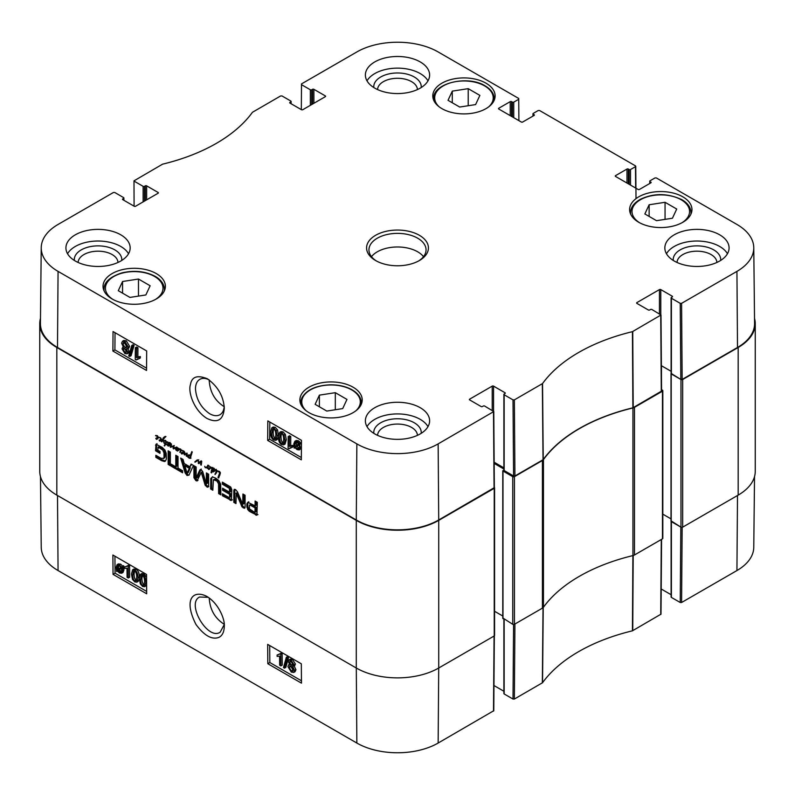 <?xml version="1.0" encoding="UTF-8"?>
<svg xmlns="http://www.w3.org/2000/svg" width="795" height="795" viewBox="0 0 795 795"><rect width="100%" height="100%" fill="white"/><g stroke="black" fill="none" stroke-linecap="round" stroke-linejoin="round"><path stroke-width="1.19" d="M342.705 408.6L326.785 411.065L315.128 404.327L319.391 395.135L335.311 392.68L346.968 399.408L342.705 408.6M656.521 220.682L644.864 213.954L649.137 204.762L665.057 202.298L676.714 209.035L672.441 218.227L656.521 220.682M448.032 100.319L452.295 91.127L468.215 88.662L479.872 95.39L475.609 104.582L459.689 107.047L448.032 100.319M129.943 297.419L118.286 290.692L122.559 281.5L138.479 279.035L150.136 285.763L145.863 294.955L129.943 297.419M224.2 406.682C215.038 400.899 210.049 392.263 209.224 380.775L209.244 379.98M682.826 196.832A31.164 17.997 180 0 1 691.958 209.552A31.164 17.997 180 0 1 660.784 227.549A31.164 17.997 180 0 1 629.62 209.552A31.164 17.997 180 0 1 648.859 192.927A31.164 17.997 180 0 1 682.826 196.832M543.025 459.758L543.233 459.58A166.543 96.155 180 0 1 632.89 407.815L661.569 391.09L661.003 314.989L632.432 331.664A167.357 96.622 0 0 0 542.548 383.558L514.355 399.885L513.014 399.885L513.58 475.976L514.931 475.976L543.025 459.758L542.339 383.727M513.58 475.976L504.159 470.541L504.159 394.777A0.954 0.547 180 0 1 504.159 394.002L505.004 393.515A0.954 0.547 0 0 0 505.004 392.74L505.004 393.515M503.881 394.39L503.881 470.153A0.954 0.547 0 0 0 504.159 470.541M503.881 467.858L494.152 462.243M41.231 247.712L40.426 323.476A58.293 33.658 0 0 0 57.498 347.475L356.279 519.98A58.293 33.658 0 0 0 438.721 519.98L494.351 487.633L493.774 411.542L438.144 443.888A57.479 33.191 180 0 1 356.856 443.888L58.065 271.383A57.479 33.191 180 0 1 41.231 247.712A57.479 33.191 180 0 1 58.065 224.448L113.417 192.499L114.768 192.499L123.613 197.607A0.954 0.547 180 0 1 123.613 198.382L123.613 200.131M737.502 347.475A58.293 33.658 0 0 0 754.574 323.476L753.769 247.712A57.479 33.191 180 0 1 736.935 271.383L681.583 303.342L680.232 303.342L680.808 379.434L682.15 379.434L737.502 347.475L736.935 271.383M680.808 379.434L671.387 373.998L671.387 298.234A0.954 0.547 180 0 1 671.387 297.449L672.232 296.972A0.954 0.547 0 0 0 672.232 296.187L672.232 296.972M671.109 297.847L671.109 373.6A0.954 0.547 0 0 0 671.387 373.998M671.109 371.305L661.38 365.69A1.192 0.686 180 0 1 661.46 365.74L671.109 371.305M138.479 279.035L138.479 296.098M122.559 281.5L122.559 293.156M665.057 202.298L665.057 219.37M649.137 204.762L649.137 216.419M335.311 392.68L335.311 409.743M319.391 395.135L319.391 406.792M452.295 91.127L452.295 102.774M468.215 88.662L468.215 105.725M283.03 443.332L281.659 443.381C280.406 442.994 279.741 441.006 279.671 437.429L280.565 433.702L281.718 433.792C282.96 434.179 283.616 436.167 283.696 439.744L282.801 443.511M281.36 433.633L281.013 436.664C281.092 440.241 281.748 442.229 283 442.626L283.338 442.775M281.629 444.564C279.472 443.401 278.399 440.778 278.389 436.684L279.681 432.341L281.718 432.619L284.004 435.143L284.968 440.49L283.676 444.842L281.629 444.564M279.681 432.341L281.023 431.586L283.07 431.854L285.355 434.378L286.319 439.724L285.027 444.077L283.676 444.842M289.43 437.26L289.36 446.422L291.854 446.114L291.845 447.505L288.903 448.758L288.108 448.3L288.188 436.544L289.43 437.26L290.771 436.495L290.712 445.657L289.36 446.422M290.712 445.657L293.196 445.349L291.854 446.114M293.196 445.349L293.186 446.74L291.845 447.505M290.513 447.655L288.903 448.758M290.771 436.495L289.539 435.789L288.188 436.544M296.336 442.149L296.495 445.657M295.154 446.422L294.776 444.236L295.521 442.268L297.101 442.447L298.592 443.958L295.154 446.422M295.521 447.188L298.98 444.713L299.377 446.929L298.662 448.927L297.032 448.738L295.521 447.188L296.873 446.422L299.168 448.291M299.029 444.872L296.873 446.422M294.19 448.142L293.852 443.739L294.846 441.275L297.082 441.553L299.139 443.56L299.924 443.004L300.381 443.719L299.556 444.296L300.291 447.446L299.298 449.92L297.032 449.622L294.965 447.585L294.19 448.142L295.024 447.665M294.846 441.275L296.197 440.519L298.423 440.788L300.49 442.795M301.444 442.517L299.924 443.004M301.444 443.113L300.381 443.719M301.444 443.153L299.556 444.296M300.908 443.54L301.424 444.962M301.404 448.181L299.298 449.92M124.616 348.518L126.504 351.708M126.524 351.489L126.057 352.483L124.865 352.324L123.255 349.522L123.712 348.508L124.885 348.657L126.524 351.489M124.308 342.466L126.882 346.998M126.971 346.322L126.365 347.673L124.934 347.504L122.877 343.907L123.463 342.546L124.934 342.734L126.971 346.322M127.796 352.175L127.041 353.835L124.885 353.517L121.973 348.776L123.483 347.296L121.595 343.182L122.5 341.214L124.944 341.562L128.243 347.067L127.518 348.856L126.296 348.916L127.796 352.175L129.148 351.41L128.383 353.069L127.041 353.835M123.911 346.65L122.559 347.415L123.483 347.296M122.5 341.214L123.841 340.449L126.296 340.797L129.595 346.302L128.86 348.091L127.518 348.856M127.637 348.15L129.148 351.41M129.744 356.478L128.74 355.902L131.761 345.487L132.755 346.064L129.744 356.478L131.086 355.713L134.107 345.308L132.755 346.064M134.107 345.308L133.103 344.732L131.761 345.487M136.591 348.478L136.521 357.631L139.006 357.333L138.996 358.724L136.064 359.976L135.259 359.509L135.349 347.763L136.591 348.478L137.933 347.713L137.863 356.866L136.521 357.631M137.863 356.866L140.357 356.567L139.006 357.333M140.357 356.567L140.347 357.959L138.996 358.724M137.664 358.863L136.064 359.976M137.933 347.713L136.7 346.998L135.349 347.763M275.189 438.81L273.818 438.86C272.566 438.472 271.9 436.485 271.83 432.897L272.725 429.171L273.878 429.27C275.12 429.658 275.776 431.635 275.855 435.223L274.961 438.989M273.52 429.111L273.172 432.132C273.251 435.72 273.907 437.707 275.159 438.095L275.497 438.254M273.788 440.033C271.642 438.88 270.558 436.246 270.548 432.162L271.84 427.819L273.887 428.088L276.163 430.622L277.127 435.958L275.835 440.311L273.788 440.033M271.84 427.819L273.182 427.054L275.229 427.322L277.515 429.857L278.479 435.193M278.389 436.833L277.187 439.555L275.835 440.311M115.037 332.688L114.907 349.899L146.558 368.174M269.813 422.046L269.684 439.257L301.335 457.532M146.687 350.963L146.538 370.47L112.89 351.042L113.039 331.535L146.687 350.963M112.89 351.042L114.907 349.899M301.464 440.321L301.315 459.828L267.667 440.41L267.816 420.893L301.464 440.321M267.667 440.41L269.684 439.257M224.23 406.285C223.932 410.369 222.511 413.191 219.947 414.742C217.065 416.262 213.656 415.944 209.721 413.768C200.986 407.706 196.236 399.358 195.471 388.725C195.56 384.184 197.001 381.053 199.803 379.364C202.347 377.913 205.388 378.042 208.926 379.762M206.998 418.458C217.552 423.497 223.325 420.048 224.299 408.133C223.475 396.178 217.84 386.4 207.406 378.798C197.408 374.773 191.764 376.681 190.482 384.512C187.789 391.885 193.94 410.508 206.998 418.458M121.724 260.442A23.731 13.704 0 0 0 98.043 245.874A23.731 13.704 0 0 0 74.352 260.442M78.119 262.459A19.925 11.508 180 0 1 98.043 251.18A19.925 11.508 180 0 1 117.968 262.459M128.532 253.744A32.118 18.543 0 0 0 120.751 246.46A32.118 18.543 0 0 0 67.545 253.744M421.191 433.335A23.731 13.704 0 0 0 397.5 418.766A23.731 13.704 0 0 0 373.809 433.335M377.575 435.352A19.925 11.508 180 0 1 397.5 424.063A19.925 11.508 180 0 1 417.425 435.352M427.988 426.637A32.118 18.543 0 0 0 420.207 419.353A32.118 18.543 0 0 0 367.012 426.637M720.648 260.442A23.731 13.704 0 0 0 696.957 245.874A23.731 13.704 0 0 0 673.276 260.442M677.032 262.459A19.925 11.508 180 0 1 696.957 251.18A19.925 11.508 180 0 1 716.881 262.459M727.455 253.744A32.118 18.543 0 0 0 719.674 246.46A32.118 18.543 0 0 0 666.468 253.744M421.191 87.549A23.731 13.704 0 0 0 397.5 72.981A23.731 13.704 0 0 0 373.809 87.549M377.575 89.567A19.925 11.508 180 0 1 397.5 78.288A19.925 11.508 180 0 1 417.425 89.567M427.988 80.852A32.118 18.543 0 0 0 420.207 73.567A32.118 18.543 0 0 0 367.012 80.852M420.207 407.696A32.118 18.543 180 0 1 429.618 420.813A32.118 18.543 180 0 1 397.5 439.357A32.118 18.543 180 0 1 365.382 420.813A32.118 18.543 180 0 1 385.207 403.681A32.118 18.543 180 0 1 420.207 407.696M719.674 234.803A32.118 18.543 180 0 1 729.075 247.921A32.118 18.543 180 0 1 696.957 266.464A32.118 18.543 180 0 1 664.839 247.921A32.118 18.543 180 0 1 684.664 230.789A32.118 18.543 180 0 1 719.674 234.803M420.207 61.911A32.118 18.543 180 0 1 429.618 75.028A32.118 18.543 180 0 1 397.5 93.572A32.118 18.543 180 0 1 365.382 75.028A32.118 18.543 180 0 1 385.207 57.896A32.118 18.543 180 0 1 420.207 61.911M120.751 234.803A32.118 18.543 180 0 1 130.161 247.921A32.118 18.543 180 0 1 98.043 266.464A32.118 18.543 180 0 1 65.925 247.921A32.118 18.543 180 0 1 85.751 230.789A32.118 18.543 180 0 1 120.751 234.803M353.089 387.205A31.164 17.997 180 0 1 362.212 399.925A31.164 17.997 180 0 1 331.048 417.922A31.164 17.997 180 0 1 299.884 399.925A31.164 17.997 180 0 1 319.123 383.299A31.164 17.997 180 0 1 353.089 387.205M485.993 83.187A31.164 17.997 180 0 1 495.116 95.907A31.164 17.997 180 0 1 463.952 113.904A31.164 17.997 180 0 1 432.788 95.907A31.164 17.997 180 0 1 452.027 79.281A31.164 17.997 180 0 1 485.993 83.187M156.247 273.559A31.164 17.997 180 0 1 165.38 286.279A31.164 17.997 180 0 1 134.216 304.276A31.164 17.997 180 0 1 103.042 286.279A31.164 17.997 180 0 1 122.281 269.664A31.164 17.997 180 0 1 156.247 273.559M376.502 261.028A28.55 16.486 180 0 1 368.95 249.859A28.55 16.486 180 0 1 397.5 233.372A28.55 16.486 180 0 1 426.05 249.859A28.55 16.486 180 0 1 418.498 261.028M375.628 260.541A30.926 17.858 0 0 0 419.372 260.541A30.926 17.858 0 0 0 419.372 235.29A30.926 17.858 0 0 0 375.628 235.29A30.926 17.858 0 0 0 375.628 260.541L375.628 260.541M636.894 303.382L636.894 302.607A0.954 0.547 0 0 0 636.894 303.382L648.342 309.98A0.954 0.547 0 0 0 649.684 309.98L650.529 309.493A0.954 0.547 180 0 1 651.87 309.493L661.003 314.989M636.894 302.607L659.443 289.589L659.443 313.866M660.784 314.651L660.784 289.589A0.954 0.547 0 0 0 659.443 289.589M660.784 289.589L672.232 296.187M671.387 298.234L680.232 303.342M650.022 183.327L650.022 181.578A0.954 0.547 180 0 1 650.022 180.803L655 177.931L656.342 177.931L736.935 224.448A57.479 33.191 180 0 1 753.769 247.712M650.022 181.578L650.867 182.84A0.954 0.547 0 0 0 650.867 182.065M650.867 182.84L639.419 189.448A0.954 0.547 0 0 1 638.077 189.448L615.529 176.43L615.529 175.655A0.954 0.547 0 0 0 615.529 176.43M615.529 175.655L626.977 169.047L626.977 183.039M628.318 183.814L628.318 169.047A0.954 0.547 0 0 0 626.977 169.047M628.318 169.047L629.163 169.534L629.163 184.301M630.505 185.076L630.505 169.534A0.954 0.547 180 0 1 629.163 169.534M630.505 169.534L635.483 166.662L635.652 188.047M533.266 115.921L533.266 114.172A0.954 0.547 180 0 1 533.266 113.397L538.245 110.515L539.586 110.515L635.483 165.887L635.483 166.662M533.266 114.172L534.111 115.434A0.954 0.547 0 0 0 534.111 114.659M534.111 115.434L522.663 122.032A0.954 0.547 0 0 1 521.321 122.032L498.773 109.024L498.773 108.249A0.954 0.547 0 0 0 498.773 109.024M498.773 108.249L510.221 101.641L510.221 115.623M511.563 116.408L511.563 101.641A0.954 0.547 0 0 0 510.221 101.641M511.563 101.641L512.407 102.128L512.407 116.885M513.749 117.67L513.749 102.128A0.954 0.547 180 0 1 512.407 102.128M513.749 102.128L518.728 99.256L518.896 120.631M301.315 109.63L301.504 83.902L356.856 51.953A57.479 33.191 180 0 1 438.144 51.953L518.728 98.471L518.728 99.256M301.504 84.677L310.358 89.785L310.358 105.328M311.7 104.552L311.7 89.785A0.954 0.547 180 0 1 310.358 89.785M311.7 89.785L312.544 89.308L312.544 104.066M313.886 103.29L313.886 89.308A0.954 0.547 0 0 0 312.544 89.308M313.886 89.308L325.324 95.907L325.324 96.682A0.954 0.547 0 0 0 325.324 95.907M325.324 96.682L302.786 109.7A0.954 0.547 0 0 1 301.434 109.7L289.996 103.102L289.996 102.316A0.954 0.547 0 0 0 289.996 103.102M289.996 102.316L290.841 101.83L290.841 103.579M134.087 206.183L133.997 180.843L162.568 164.177A167.357 96.622 0 0 0 252.452 112.284L280.645 95.947L281.986 95.947L290.841 101.054A0.954 0.547 180 0 1 290.841 101.83M134.275 181.23L143.13 186.338L143.13 201.88M144.471 201.105L144.471 186.338A0.954 0.547 180 0 1 143.13 186.338M144.471 186.338L145.316 185.851L145.316 200.618M146.658 199.843L146.658 185.851A0.954 0.547 0 0 0 145.316 185.851M146.658 185.851L158.106 192.46L158.106 193.235A0.954 0.547 0 0 0 158.106 192.46M158.106 193.235L135.557 206.253A0.954 0.547 0 0 1 134.216 206.253L122.768 199.644L122.768 198.869A0.954 0.547 0 0 0 122.768 199.644M122.768 198.869L123.613 198.382M469.676 399.925L469.676 399.15A0.954 0.547 0 0 0 469.676 399.925L481.114 406.533A0.954 0.547 0 0 0 482.456 406.533L483.3 406.046A0.954 0.547 180 0 1 484.642 406.046L493.774 411.542M469.676 399.15L492.214 386.132L492.214 410.419M493.566 411.194L493.566 386.132A0.954 0.547 0 0 0 492.214 386.132M493.566 386.132L505.004 392.74M504.159 394.777L513.014 399.885M423.506 256.656A28.55 16.486 0 0 0 397.5 246.977A28.55 16.486 0 0 0 371.494 256.656M209.83 468.334L208.678 468.881L210.904 467.738L208.936 469.607L208.191 468.543L210.327 467.897A10.583 6.112 60 0 1 210.278 467.897L210.387 466.983L208.36 465.661L210.804 467.142M208.23 466.029L207.575 468.364L207.127 467.351L205.239 467.718L204.713 466.277L205.09 467.271L206.273 467.192L208.856 465.661M207.416 466.218L207.773 465.204L208.429 465.443M207.773 465.602L208.36 465.264M206.76 466.983L208.022 465.999M205.239 467.718L205.945 467.301M207.942 466.884L206.253 467.798L207.257 467.212L206.243 467.132M208.141 466.764L207.257 467.212M207.088 467.629L207.833 467.202M206.968 467.887L207.753 467.43M206.929 468.007L207.714 467.559M209.781 468.424L210.844 467.748M208.767 469.01L210.864 467.858M210.188 467.937L208.678 468.881M210.148 467.927L210.645 467.867M208.727 468.046L209.284 467.858M208.151 468.821L209.204 467.957M208.638 469.477L209.642 468.901L209.165 468.235M208.936 469.607L209.642 468.901M210.476 467.331L210.327 467.897M212.504 469.348L213.885 468.643L212.504 469.348L212.911 471.346L214.223 468.454M214.004 469.865L214.64 469.497M212.911 471.346L214.69 470.064M210.943 467.718L211.5 467.301L212.404 468.593L214.332 468.543L214.551 469.974L213.507 471.882L212.245 470.908L211.549 472.886L211.003 472.498L211.957 468.931L210.943 467.718L211.589 467.351M211.957 468.931L212.971 468.344L212.782 467.45M211.768 469.577L212.971 468.344M212.007 471.912L212.782 468.99L211.351 470.262M211.003 472.498L211.937 471.952M212.901 471.892L213.915 471.316L213.348 470.58M214.511 471.296L213.915 471.316M212.404 468.593L213.249 468.106M199.068 462.521L201.324 461.289L201.244 465.154L200.618 464.429L201.036 461.816L198.889 463.624L197.945 460.394L195.043 462.193L197.379 459.888L196.325 460.514L197.955 459.967L199.068 462.521L201.234 460.832M196.405 461.398L195.043 462.193L195.799 461.468M197.677 460.484L198.283 460.206M198.432 462.143L198.979 461.825M198.352 462.422L199.028 462.034M198.273 462.71L199.058 462.253M198.253 462.909L199.068 462.432M198.213 463.068L199.257 462.322M198.412 463.425L199.227 462.491M198.561 463.525L199.426 462.839M201.562 461.517L200.439 462.183M200.926 461.835L201.542 461.478M201.036 462.332L201.622 461.994M201.602 462.571L200.936 462.958L201.602 462.541M200.867 463.326L201.562 462.928M200.757 463.684L201.523 463.237M200.618 464.429L201.423 463.962M200.767 464.906L201.334 464.578M200.946 461.07L200.449 461.279M199.644 462.044L200.658 461.468M194.795 462.044L197.657 459.838M195.202 461.468L196.206 460.881M194.994 461.686L195.997 461.11M157.499 438.125L156.347 438.671L157.847 437.717M156.436 438.8L158.533 437.647M157.45 438.214L158.652 437.578L156.605 439.397L157.619 438.81L156.953 437.647M156.347 438.671L157.847 437.727M156.605 439.397L155.86 438.323L158.155 437.2L155.671 435.481L157.35 435.67L158.394 437.469M155.532 435.769L156.108 435.441M155.82 438.602L156.824 438.025M156.307 439.267L157.311 438.681M158.652 437.588L160.451 437.707M158.493 437.24L160.699 437.936L161.216 439.406L159.646 441.026L159.109 440.162L160.113 440.132L161.007 438.433M160.66 438.631L160.113 437.906M160.66 439.247L161.176 438.949M160.441 439.695L161.206 439.257M159.865 440.301L161.445 439.118M160.868 439.724L160.073 440.182M160.431 440.788L159.646 441.026L160.66 440.45L160.093 439.695M184.082 454.273L184.122 451.252L184.937 452.753L184.649 454.342L187.173 453.239L186.726 456.33L186.169 455.734L186.736 453.905L184.52 454.949L184.082 454.273L184.738 453.895M184.52 454.949L185.523 454.362L185.096 453.687M186.616 454.104L185.523 454.362M186.259 456.032L186.855 455.694M185.662 453.756L186.855 453.13M184.152 453.786L184.867 453.369M180.048 451.789L180.872 451.312L179.829 452.375L180.544 450.497L179.968 449.314L177.404 451.083L178.14 449.115L176.758 448.35L177.444 447.853L178.666 449.155L180.684 449.056L181.041 450.079L183.347 450.805L183.874 452.136L183.178 453.438L181.906 454.005L182.92 453.418L182.254 452.246M177.037 447.983L176.411 450.526L175.695 449.582L176.162 447.883L173.419 448.917L173.499 446.114L170.468 447.287L170.766 443.391L171.501 444.236L170.756 446.83L174.075 445.568L173.688 448.33L176.57 447.019L176.987 448.002M177.355 448.39L178.02 448.002M177.633 448.38L178.13 448.092M177.692 450.129L179.153 448.529M177.514 450.477L178.706 449.543M177.364 450.845L178.517 449.891M177.404 451.083L178.328 450.546M179.531 449.384L180.336 448.927M179.968 449.314L180.535 448.996M179.899 451.977L180.833 451.441M179.789 452.176L180.773 451.61M179.829 452.375L180.664 451.898M180.972 450.079L180.882 451.292M181.906 454.005L181.161 452.931L183.456 451.808L182.631 450.656L181.041 450.397L181.658 450.05M173.688 448.33L174.97 447.704M174.701 447.754L175.327 447.505L174.701 447.754M170.696 445.2L171.462 444.753M170.349 445.995L171.332 445.429M170.18 446.929L170.875 446.522M170.468 447.287L171.183 446.343M171.054 447.297L171.472 446.71M172.763 446.522L172.068 446.71M174.085 445.697L172.505 446.671M174.294 445.568L173.578 446.035L174.294 445.568M173.499 446.114L174.085 445.776M173.161 447.257L173.926 446.81M173.062 447.744L173.737 447.356M173.032 448.092L173.648 447.734M173.419 448.917L174.423 448.33L174.045 447.505M174.82 448.529L175.834 447.953L174.423 448.33M177.166 447.297L175.834 447.953M176.162 447.883L177.037 447.366M175.695 449.582L176.43 449.165M181.737 453.398L183.834 452.256M182.741 452.822L183.804 452.146M182.8 452.733L181.648 453.269M181.121 453.21L182.125 452.633M181.608 453.875L182.612 453.289M164.028 442.994L162.935 439.715L161.852 441.881L161.256 441.473L164.207 436.962L165.449 436.912L163.273 439.367L164.486 443.272L165.191 443.64L166.006 441.573L164.297 440.619L165.718 440.529L166.513 442.04L165.847 443.938L167 444.594L165.579 444.365L164.535 445.985L164.953 444.047L163.879 442.914L164.416 442.765M164.953 444.047L165.748 443.312M165.211 444.981L165.926 443.471M164.207 445.568L165.121 445.041M165.579 444.365L166.125 444.047M166.155 444.604L166.851 444.206M164.903 440.788L165.509 440.44L164.853 440.301M165.191 443.64L166.423 442.765M165.449 436.912L165.956 436.574M163.104 438.025L165.211 436.375M161.594 440.818L164.108 437.439M161.256 441.473L162.597 440.231M218.277 471.564L216.806 470.64L219.559 471.495L220.354 472.985L218.714 477.984L217.989 477.487L219.708 472.757L218.277 471.564L218.883 471.216M219.708 472.757L220.304 472.409M219.609 473.522L220.344 473.104M218.675 476.096L219.957 474.625M217.989 477.487L219.817 475.221M218.108 477.636L218.993 477.119M216.806 471.047L216.409 473.104L215.594 473.423L216.3 470.56A5.267 3.041 60 0 1 216.31 470.65L217.293 470.759M216.3 470.56L214.63 470.441L215.515 469.557L216.747 470.312M215.117 469.845L215.614 469.557M214.63 470.441L216.131 469.259M214.938 470.282L215.644 469.855M215.425 470.203L216.27 469.716M215.852 470.084L216.359 469.795M215.515 473.085L216.965 471.833M215.475 473.164L216.518 472.498M215.594 473.423L216.469 472.926M215.038 474.506L214.998 473.929L215.485 474.257M167.01 442.099L167.616 441.811L168.361 443.123L169.882 442.944L170.06 445.101L169.345 445.806L168.232 446.094L167.725 445.458L168.093 444.822L168.47 445.488L169.613 443.163L167.357 445.299L167.874 443.103L167.01 442.099L167.526 441.801M168.361 443.988L168.888 442.517M167.357 444.564L168.162 444.107M167.288 444.773L168.043 444.335M167.238 444.971L167.934 444.564M169.911 442.984L168.182 444.057M169.474 444.902L170.219 444.455M168.47 445.488L169.872 444.703M167.725 445.458L168.242 445.16M168.023 445.975L169.037 445.389L168.729 444.882M168.232 446.094L169.037 445.389M169.792 445.429L169.246 445.508M190.671 457.324L189.925 457.115L190.989 455.863L190.631 457.483M190.065 456.668L190.909 456.181M189.925 457.115L190.81 456.608M191.158 455.764L190.959 454.76M190.253 456.29L190.462 455.426L187.958 455.952L189.19 457.662L190.8 457.532L190.899 458.298L189.309 458.278L187.63 456.877L187.352 455.446L190.532 454.998L191.824 451.61L192.271 452.017L191.277 454.8M191.198 453.12L192.092 452.603M191.078 453.428L191.993 452.911M190.532 454.998L191.486 454.273M190.641 454.929L191.396 454.492M187.352 455.446L188.256 454.978M187.232 455.793L188.365 454.869M188.634 456.3L188.246 455.207M189.309 458.278L190.055 457.841M188.077 455.764L189.786 454.839M190.462 455.426L191.227 454.988M190.422 455.674L191.168 455.247M494.341 487.415A1.192 0.686 180 0 1 494.579 487.832A1.192 0.686 180 0 1 494.232 488.319L438.721 520.367A58.293 33.658 180 0 1 356.279 520.367L56.823 347.475A58.293 33.658 180 0 1 39.75 323.684A58.293 33.658 180 0 1 40.475 318.378M39.75 323.684L39.75 471.316A58.293 33.658 0 0 0 56.823 495.116L356.279 668.009A58.293 33.658 0 0 0 438.721 668.009L494.232 635.95A1.192 0.686 0 0 0 494.579 635.473L494.579 487.832M158.265 447.188L157.788 450.159L159.984 451.421L159.984 453.349L155.572 450.795L156.009 444.226L162.17 447.376L164.913 450.04L166.215 453.408L166.403 458.258L166.155 459.778L164.545 461.517L161.693 460.703L155.84 457.334L155.84 455.287L161.077 458.308L163.681 458.337L163.999 457.453L163.999 452.981L162.737 450.04L158.265 447.188L159.278 446.601L157.976 447.217M165.181 461.239L164.545 461.517L165.549 460.931L162.697 460.126L156.853 456.747L156.853 455.873M171.183 464.151L175.794 466.814L175.794 455.247L178.01 456.529L178.01 468.086L182.602 470.739L182.602 472.777L171.183 466.188L171.183 464.151M196.166 477.944L199.595 470.471L200.171 469.597L201.274 469.805L202.735 471.654L206.253 483.827L206.392 472.916L208.618 474.198L208.618 486.162L207.793 487.236L205.289 485.507L201.274 472.389L197.011 480.955L195.848 480.578L193.94 477.696L193.94 465.721L196.166 467.013L196.166 477.944M196.295 478.083L197.597 477.219L201.175 469.01M206.253 483.827L207.455 483.042L207.406 473.502M246.798 504.507L247.792 502.291L255.106 505.859L255.106 501.039L257.322 502.321L256.924 515.16L249.988 511.682L247.662 509.525L246.798 504.507L248.795 501.715M229.586 492.234L229.417 488.408L222.362 484.175L222.362 482.138L230.739 487.027L231.802 489.601L231.405 500.423L222.431 495.772L222.431 493.735L228.801 497.412L229.586 497.163L229.586 494.271L222.6 490.237L222.6 488.2L229.586 492.234L230.59 491.648L230.421 487.832L223.375 483.589L223.375 482.714M236.304 493.536L235.966 503.593L233.819 502.351L233.819 490.505L234.247 489.322L235.568 489.601L237.467 491.837L242.694 504.249L242.932 494.013L245.089 495.255L245.089 507.16L244.641 508.283L242.077 506.962L236.304 493.536L237.317 492.96L236.085 493.317M236.989 492.791L235.986 493.377M242.694 504.249L243.946 503.414L243.946 494.589M193.433 465.433L189.001 475.082L187.054 475.499L185.126 472.856L180.684 458.069L183.029 459.421L184.231 463.555L189.896 466.824L191.098 464.081L193.433 465.433M170.359 465.711L168.142 464.429L168.142 450.825L170.359 452.107L170.359 465.711M218.555 483.857L216.916 481.025L213.398 479.723L212.841 490.237L210.625 488.955L210.804 478.471L212.633 477L215.743 478.163L218.834 480.578L220.672 484.165L220.851 494.868L218.635 493.586L218.555 483.857L219.559 483.281L219.072 481.83L215.574 479.087L213.398 479.723M158.414 447.247L159.278 446.601M161.445 449.006L162.458 448.42L159.427 446.671M162.737 450.04L163.74 449.453L162.458 448.42M163.7 451.719L164.704 451.143L163.74 449.453M163.85 452.236L164.704 451.143M163.999 452.981L165.012 452.395L164.863 451.659M164.167 455.336L165.181 454.75L165.012 452.395M163.999 457.453L165.012 456.867L165.181 454.75M163.85 458.029L165.012 456.867M163.681 458.337L164.863 457.443M163.184 458.695L164.684 457.751M155.84 457.334L156.853 456.747M161.693 460.703L162.697 460.126M155.572 445.319L157.013 443.65M155.572 450.795L156.585 450.218L156.585 444.733M159.984 452.176L156.585 450.218M175.794 466.814L176.808 466.228L176.808 455.833M171.183 466.188L172.197 464.737M182.602 471.614L172.197 465.602M193.94 477.696L194.954 477.109L194.954 466.307M195.848 480.578L196.862 479.991L194.954 477.109M198.015 480.369L196.862 479.991M197.011 480.955L197.558 480.637M201.602 473.075L202.606 472.488L202.288 471.803L201.274 472.389M205.289 485.507L206.293 484.92L202.606 472.488M206.72 486.848L207.724 486.272L206.293 484.92M206.899 486.957L207.724 486.272M208.797 486.649L207.902 486.371M206.442 483.618L207.455 483.042M196.584 477.795L197.597 477.219M254.549 512.278L255.96 511.751L256.119 507.309L251.141 504.497L249.441 505.123L249.471 508.87L254.549 512.278M254.957 512.328L255.106 507.896L250.127 505.083L251.141 504.497M250.127 505.083L249.441 505.123M250.514 505.242L251.528 504.666M255.106 507.896L256.119 507.309M246.927 503.583L247.941 502.997M246.758 505.431L247.772 504.845L247.802 503.931M246.897 507.379L247.901 506.803L247.772 504.845M247.662 509.525L248.666 508.939L247.901 506.803M248.865 510.927L249.878 510.35L248.666 508.939M255.593 514.921L256.606 514.335L249.878 510.35M256.268 515.2L257.272 514.623L256.606 514.335M257.938 514.574L257.272 514.623M255.106 505.859L256.119 505.272L256.119 501.625M229.586 489.044L230.59 488.458M222.6 490.237L223.614 489.66L223.614 488.786M229.586 494.271L230.59 493.685L223.614 489.66M229.586 497.163L230.59 496.577L230.59 493.685M229.566 497.322L230.59 496.577M229.397 497.561L230.58 496.746M222.431 495.772L223.445 495.196L223.445 494.321M230.709 500.472L231.723 499.886L223.445 495.196M232.408 499.836L231.723 499.886M222.362 484.175L223.375 483.589M228.662 487.802L229.666 487.226M229.417 488.408L230.421 487.832M236.373 493.685L237.317 492.96M241.422 505.819L242.435 505.232L237.377 493.099M242.077 506.962L243.091 506.375L242.435 505.232M243.29 507.965L244.294 507.389L243.091 506.375M244.979 507.667L244.294 507.389M242.932 504L243.946 503.414M233.819 490.505L234.932 489.352M233.819 502.351L234.823 501.764L234.823 489.929M235.966 502.42L234.823 501.764M184.808 465.711L187.054 473.114L189.329 468.325L184.808 465.711L185.821 465.135L190.343 467.748L189.329 468.325M187.262 473.025L188.276 472.439L190.343 467.748M189.896 466.824L191.704 464.429M185.126 472.856L186.139 472.27L182.115 458.894M187.054 475.499L188.067 474.923L186.139 472.27M188.912 475.211L188.067 474.923M170.359 464.548L169.146 463.843L169.146 451.411M168.142 464.429L169.146 463.843M218.059 482.406L219.072 481.83M218.635 493.586L219.649 492.999L219.559 483.281M220.851 493.695L219.649 492.999M210.804 478.471L212.662 476.662M210.625 480.14L211.639 479.554L211.818 477.884M210.625 488.955L211.639 488.378L211.639 479.554M212.841 489.074L211.639 488.378M214.561 479.663L215.574 479.087M215.743 480.2L216.757 479.614M216.916 481.025L217.929 480.448M632.939 555.586A4.76 2.743 0 0 0 634.47 554.99L662.473 538.821A1.192 0.686 0 0 0 662.821 538.344L662.821 390.703A1.192 0.686 180 0 1 662.473 391.19L634.47 407.348A4.76 2.743 180 0 1 632.939 407.944L632.939 555.586A166.543 96.155 0 0 0 543.452 607.251L543.452 459.609A166.543 96.155 180 0 1 632.939 407.944M503.881 469.925L502.987 471.028L512.745 476.662L512.745 624.304A1.192 0.686 0 0 0 514.425 624.304L542.419 608.135A4.76 2.743 0 0 0 543.452 607.251M512.745 624.304L502.987 618.083M502.778 616.016L494.579 611.295M738.177 495.116A58.293 33.658 0 0 0 755.25 471.316L755.25 323.684A58.293 33.658 180 0 1 738.177 347.475L682.657 379.533A1.192 0.686 180 0 1 680.977 379.533L680.977 527.174A1.192 0.686 0 0 0 682.657 527.174L738.177 495.116L738.177 347.475M680.977 527.174L671.219 520.954M671.01 518.887L662.821 514.156L671.01 518.887M543.452 459.609A4.76 2.743 180 0 1 542.419 460.494L514.425 476.662A1.192 0.686 180 0 1 512.745 476.662M754.525 318.378A58.293 33.658 180 0 1 755.25 323.684M661.559 389.689L662.473 390.216A1.192 0.686 180 0 1 662.821 390.703M671.109 373.392L680.977 379.533M494.162 463.406L503.881 469.02M224.2 624.264C214.879 618.311 209.89 609.546 209.224 597.969M224.23 624.612L220.175 632.194C207.763 640.84 185.96 603.435 199.575 597.025L208.31 597.313M680.232 602.501L671.387 597.393L671.387 521.629L680.808 527.075L680.232 602.501L681.583 602.501L736.935 570.552A57.479 33.191 0 0 0 753.769 547.288L754.525 476.622M134.683 570.492L134.067 574.04C134.196 577.597 134.882 579.565 136.124 579.952L136.472 580.111M133.779 571.019L134.693 571.237C135.935 571.625 136.621 573.602 136.75 577.15L135.935 580.837L134.772 580.747C133.54 580.35 132.854 578.382 132.725 574.835L133.54 571.108M134.693 570.065C136.849 571.227 137.962 573.841 138.022 577.895L136.829 582.179L134.782 581.91L132.487 579.396L131.443 574.089L132.646 569.796L134.693 570.065L136.044 569.28C138.191 570.442 139.304 573.046 139.373 577.1M139.294 578.919L138.181 581.393L136.829 582.179M132.646 569.796L133.987 569.001L136.044 569.28M127.071 577.269L127.001 568.187L124.537 568.475L124.527 567.093L127.429 565.871L128.224 566.328L128.313 577.985L127.071 577.269M127.21 566.169L124.527 567.093M128.224 566.328L129.575 565.543L128.77 565.076L127.429 565.871M129.575 565.543L129.655 577.19L128.313 577.985M121.267 568.157L121.675 570.323L120.979 572.261L119.389 572.082L117.889 570.581L121.267 568.157M121.317 568.296L119.24 569.796L121.496 571.595M119.886 570.631L118.544 571.416M119.24 569.796L117.889 570.581M120.88 567.401L117.501 569.826L117.074 567.63L117.74 565.662L119.369 565.851L120.88 567.401M118.584 565.543L118.525 567.998L117.183 568.783M118.525 567.998L118.843 569.041M122.191 566.457L122.589 570.83L121.665 573.245L119.429 572.976L117.352 570.969L116.587 571.525L116.15 567.123L117.084 564.679L119.349 564.967L121.436 567.004L123.543 565.672L124 566.378L122.659 567.173M124 566.378L121.854 567.739M123.195 566.954L123.941 570.035L123.006 572.46L121.665 573.245M117.402 571.039L116.587 571.525M117.084 564.679L118.435 563.884L120.701 564.182L122.778 566.219M290.94 661.291L292.848 664.411M289.589 662.255L290.026 661.281L291.209 661.43L292.858 664.222L292.421 665.226L291.248 665.067L289.589 662.255L290.93 661.46M290.632 665.962L293.246 670.414M289.221 667.383L289.778 666.041L291.218 666.22L293.315 669.797L292.759 671.129L291.288 670.94L289.221 667.383L290.563 666.588M288.307 661.569L289.022 659.939L291.179 660.247L294.13 664.968L292.659 666.429L294.587 670.513L293.753 672.451L291.298 672.103L287.939 666.637L288.625 664.868L289.847 664.809L288.307 661.569M289.022 659.939L290.364 659.144L292.53 659.462L295.482 664.173L294.001 665.644L295.939 669.728L295.094 671.666L293.753 672.451M294.925 665.524L292.659 666.429M286.319 657.296L287.313 657.872L284.481 668.178L283.487 667.601L286.319 657.296L287.661 656.501L288.665 657.077L287.313 657.872M288.665 657.077L285.832 667.383L284.481 668.178M279.651 665.196L279.582 656.114L277.117 656.402L277.107 655.02L279.999 653.798L280.804 654.255L280.893 665.912L279.651 665.196M279.79 654.096L277.107 655.02M280.804 654.255L282.146 653.47L281.351 653.003L279.999 653.798M282.146 653.47L282.235 665.117L280.893 665.912M142.514 575.014L141.908 578.561C142.037 582.119 142.722 584.087 143.965 584.484L144.312 584.633M141.619 575.54L142.524 575.759C143.776 576.156 144.461 578.124 144.591 581.682L143.776 585.358L142.613 585.269C141.381 584.881 140.695 582.914 140.566 579.356L141.381 575.64M142.534 574.596C144.69 575.759 145.803 578.363 145.863 582.417L144.67 586.71L142.623 586.442L140.327 583.918L139.284 578.621L140.486 574.318L142.534 574.596L143.885 573.801L146.558 577.269M146.618 585.279L144.67 586.71M140.486 574.318L141.828 573.533L143.885 573.801M269.704 645.55L269.833 662.533L301.444 680.788M114.927 556.192L115.056 573.175L146.668 591.42M267.816 663.716L267.667 644.377L301.315 663.805L301.464 683.144L267.816 663.716L269.833 662.533M113.039 574.358L112.89 555.019L146.538 574.447L146.687 593.785L113.039 574.358L115.056 573.175M206.998 596.508L206.879 596.439C193.354 589.433 183.069 599.013 196.007 624.522C204.335 635.702 211.967 639.985 218.923 637.381C222.371 635.632 224.16 631.936 224.289 626.311C225.084 620.1 219.191 603.981 206.998 596.508M40.475 476.622L41.231 547.288A57.479 33.191 0 0 0 58.065 570.552L356.856 743.047A57.479 33.191 0 0 0 438.144 743.047L493.774 710.71L494.341 635.881M671.109 521.45L671.109 597.005A0.954 0.547 0 0 0 671.387 597.393M671.109 594.71L661.192 588.986M513.58 624.502L513.014 699.053L514.355 699.053L542.548 682.716A167.357 96.622 180 0 1 632.432 630.823L661.003 614.157M513.014 699.053L504.159 693.946L504.159 619.345M503.881 619.186L503.881 693.558A0.954 0.547 0 0 0 504.159 693.946M503.881 691.253L493.963 685.529M306.164 410.767A29.266 16.894 180 0 1 302.776 397.5A29.266 16.894 180 0 1 342.665 386.36A29.266 16.894 180 0 1 355.922 410.767M639.627 222.759A28.789 16.625 180 0 1 640.85 199.505A28.789 16.625 180 0 1 681.146 199.744A28.789 16.625 180 0 1 681.951 222.759M439.078 106.749A29.266 16.894 180 0 1 445.776 84.608A29.266 16.894 180 0 1 484.642 85.91A29.266 16.894 180 0 1 488.836 106.749M113.049 299.496A28.789 16.625 180 0 1 114.271 276.243A28.789 16.625 180 0 1 154.568 276.471A28.789 16.625 180 0 1 155.373 299.496M690.885 214.243A30.22 17.44 0 0 0 691.004 212.662C690.805 207.455 687.764 203.123 681.862 199.674C667.581 193.076 653.729 192.966 640.303 199.336C633.863 203.063 630.624 207.495 630.574 212.662A30.22 17.44 0 0 0 630.693 214.243M164.307 290.97A30.22 17.44 0 0 0 164.426 289.39C164.227 284.193 161.186 279.86 155.283 276.402C145.276 271.175 134.067 270.022 121.655 272.953C109.71 276.978 103.817 282.464 103.996 289.39A30.22 17.44 0 0 0 104.115 290.97M301.861 398.126A30.22 17.44 0 0 0 300.828 402.648A30.22 17.44 0 0 0 301.076 404.864M361.019 404.864A30.22 17.44 0 0 0 361.268 402.648C361.089 397.321 357.76 392.889 351.261 389.351C345.1 386.181 337.925 384.671 329.726 384.82C315.685 385.595 306.413 389.947 301.921 397.868L300.828 404.337M493.924 100.846A30.22 17.44 0 0 0 494.172 98.63C494.033 93.611 491.012 89.348 485.119 85.86C467.748 74.77 432.401 83.246 433.732 98.63A30.22 17.44 0 0 0 433.981 100.846M283 442.626L281.659 443.381M281.013 436.664L279.671 437.429M283.07 431.854L281.718 432.619M285.355 434.378L284.004 435.143M286.319 439.724L284.968 440.49M296.118 443.471L294.776 444.236M298.373 447.973L297.032 448.738M298.423 440.788L297.082 441.553M299.576 441.652L298.224 442.418M301.414 446.81L300.291 447.446M126.216 351.569L124.865 352.324M124.596 348.757L123.255 349.522M126.286 346.739L124.934 347.504M124.219 343.142L122.877 343.907M126.296 340.797L124.944 341.562M129.595 346.302L128.243 347.067M275.159 438.095L273.818 438.86M273.172 432.132L271.83 432.897M275.229 427.322L273.887 428.088M277.515 429.857L276.163 430.622M278.459 435.203L277.127 435.958M57.498 347.475L58.065 271.383M356.279 519.98L356.856 443.888M543.233 459.58L542.548 383.558M632.432 331.664L632.89 407.815M633.198 407.696L632.74 331.545M514.931 475.976L514.355 399.885M493.496 411.929L494.063 488.021M660.725 315.386L661.291 391.478M682.15 379.434L681.583 303.342M438.721 519.98L438.144 443.888M200.976 462.63L201.612 462.263M200.688 464.051L201.473 463.594M199.933 461.696L200.946 461.12M184.321 453.09L184.937 452.733M184.122 454.024L184.808 453.627M174.324 448.092L175.148 447.615M162.428 439.307L163.442 438.721M219.311 474.357L220.235 473.82M218.247 476.881L219.261 476.304M190.084 457.264L190.72 456.896M356.279 520.367L356.279 668.009M56.823 495.116L56.823 347.475M204.643 483.916L205.657 483.33M207.147 487.067L208.161 486.48M199.595 470.471L200.598 469.885M255.106 511.781L256.119 511.205M246.798 506.355L247.802 505.779M249.471 511.364L250.485 510.788M249.988 511.682L251.001 511.106M229.984 500.135L230.997 499.558M218.635 485.109L219.649 484.533M634.47 554.99L634.47 407.348M542.419 460.494L542.419 608.135M514.425 624.304L514.425 476.662M438.721 668.009L438.721 520.367M682.657 527.174L682.657 379.533M662.473 391.19L662.473 538.821M494.232 488.319L494.232 635.95M671.219 373.898L671.219 521.54M661.46 365.74L661.46 376.403M502.987 471.028L502.987 618.669M134.067 574.04L132.725 574.835M136.124 579.952L134.772 580.747M139.334 577.12L138.022 577.895M120.741 571.297L119.389 572.082M118.415 566.845L117.074 567.63M123.742 568.445L122.39 569.23M123.941 570.035L122.589 570.83M120.701 564.182L119.349 564.967M292.59 664.282L291.248 665.067M292.639 670.155L291.288 670.94M292.53 659.462L291.179 660.247M295.482 664.173L294.13 664.968M295.939 669.728L294.587 670.513M141.908 578.561L140.566 579.356M143.965 584.484L142.613 585.269M146.598 581.99L145.863 582.417M57.498 495.504L58.065 570.552M356.289 668.009L356.856 743.047M543.025 607.4L542.339 682.895M542.548 682.716L543.233 607.221M514.355 699.053L514.921 624.005M632.89 555.457L632.432 630.823M632.74 630.703L633.198 555.337M661.291 539.507L660.725 614.545M681.583 602.501L682.15 527.343M494.063 636.05L493.496 711.098M438.711 668.009L438.144 743.047M737.502 495.504L736.935 570.552M630.574 212.662L630.574 213.964M691.004 212.662L691.004 213.964M103.996 289.39L103.996 290.702M164.426 289.39L164.426 290.702M361.268 402.648L361.268 404.337M433.732 98.63L433.732 100.319M494.172 98.63L494.172 100.319M649.744 183.486L649.744 181.19M635.761 166.264L636.01 198.641M532.988 116.08L532.988 113.784M291.119 103.748L291.119 101.442M123.891 200.29L123.891 197.995M208.211 466.029L207.197 466.615M207.863 466.357L206.859 466.933M210.486 468.235L209.473 468.812M209.969 468.036L208.966 468.623M214.084 468.245L213.07 468.821M198.78 459.808L197.776 460.394M201.781 461.319L200.777 461.895M158.155 438.015L157.142 438.602M157.639 437.826L156.625 438.403M158.97 437.141L157.957 437.727M160.997 439.675L159.994 440.251M186.318 453.518L185.314 454.094M175.188 447.595L174.175 448.181M174.026 445.707L173.012 446.283M183.446 452.623L182.443 453.21M182.939 452.425L181.926 453.011M184.271 451.749L183.257 452.335M219.639 475.539L218.625 476.125M169.693 442.845L168.679 443.431M170.05 442.606L169.047 443.193M169.424 442.517L168.421 443.093M191.615 454.382L190.601 454.969M188.455 454.889L187.441 455.475M202.129 471.842L201.125 472.429M207.386 483.261L206.372 483.837M197.418 477.497L196.405 478.083M243.827 503.672L242.823 504.259M237.039 492.741L236.036 493.317M188.196 472.528L187.183 473.114M671.01 373.6L671.01 521.242M502.778 470.739L502.778 618.371M288.625 664.868L289.976 664.083M661.003 614.167L661.569 539.348"/></g></svg>
